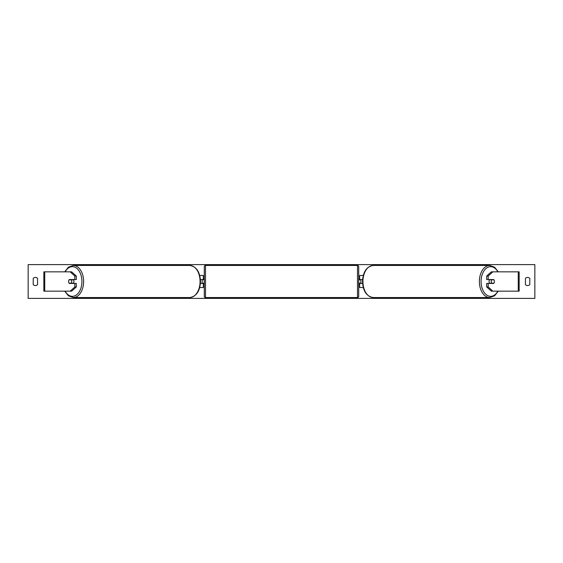 <?xml version="1.0" encoding="UTF-8"?>
<svg xmlns="http://www.w3.org/2000/svg" width="563" height="563" viewBox="0 0 563 563"><rect width="100%" height="100%" fill="white"/><g stroke="black" fill="none" stroke-linecap="round" stroke-linejoin="round"><path stroke-width="0.84" d="M199.724 287.531L203.32 287.531L203.32 283.428L200.421 283.428M203.32 279.811L203.32 275.469L199.724 275.469M202.117 279.572L203.567 279.811L203.567 279.086L204.292 279.086M202.117 279.811L202.117 283.428M200.421 279.572L203.32 279.572M76.301 276.025L74.823 276.025L70.164 271.852L71.649 271.852L76.301 276.025L76.301 279.572L69.235 279.572A2.414 1.548 -90 0 0 68.616 281.5A2.414 1.548 -90 0 0 69.235 283.428L74.823 283.428L74.823 286.975L76.301 286.975L76.301 283.428L74.823 283.428M76.301 286.975L71.649 291.148L43.837 291.148L43.837 271.852L70.164 271.852M74.823 279.572L74.823 276.025M70.164 291.148L74.823 286.975M486.699 276.025L486.699 279.572L493.765 279.572A2.414 1.548 -90 0 1 494.384 281.5A2.414 1.548 -90 0 1 493.765 283.428L488.177 283.428L488.177 286.975L486.699 286.975L491.351 291.148L519.163 291.148L519.163 271.852L491.351 271.852L486.699 276.025L488.177 276.025L492.836 271.852M486.699 286.975L486.699 283.428L488.177 283.428M488.177 279.572L488.177 276.025M492.836 291.148L488.177 286.975M363.276 287.531L359.68 287.531L359.68 283.428L362.579 283.428M359.68 279.811L359.68 275.469L363.276 275.469M360.883 279.572L360.883 283.428M362.579 279.572L359.68 279.572M205.495 265.454L205.495 297.546A1.203 1.203 0 0 1 204.292 296.342L204.292 266.658A1.203 1.203 0 0 1 205.495 265.454L357.505 265.454A1.203 1.203 0 0 1 358.708 266.658L358.708 296.342A1.203 1.203 0 0 1 357.505 297.546L357.505 265.454M205.495 297.546L357.505 297.546M204.292 283.914L203.567 283.914L203.567 283.189L202.117 283.189M358.708 283.914L359.433 283.914L359.433 283.189L360.883 283.189M360.883 279.811L359.433 279.811L359.433 279.086L358.708 279.086M73.317 279.572A2.414 1.548 90 0 1 73.936 281.5A2.414 1.548 90 0 1 73.317 283.428M71.276 283.189L69.059 283.189A2.414 1.548 90 0 1 68.616 281.5A2.414 1.548 90 0 1 69.059 279.811L71.276 279.811A2.414 1.548 90 0 1 71.719 281.5A2.414 1.548 90 0 1 71.276 283.189L72.937 283.189A2.414 1.548 90 0 1 72.761 283.428M72.761 279.572A2.414 1.548 90 0 1 72.937 279.811L71.276 279.811M28.15 298.39L28.15 264.61L534.85 264.61L534.85 298.39L28.15 298.39M33.217 278.361L33.217 284.639A3.019 3.019 0 0 0 37.559 284.639L37.559 278.361A3.019 3.019 0 0 0 33.217 278.361M525.441 284.639L525.441 278.361A3.019 3.019 0 0 1 529.783 278.361L529.783 284.639A3.019 3.019 0 0 1 525.441 284.639M489.683 279.572A2.414 1.548 90 0 0 489.064 281.5A2.414 1.548 90 0 0 489.683 283.428M494.384 281.5A2.414 1.548 90 0 0 493.941 279.811L491.724 279.811A2.414 1.548 90 0 0 491.281 281.5A2.414 1.548 90 0 0 491.724 283.189L493.941 283.189A2.414 1.548 90 0 0 494.384 281.5M491.724 279.811L490.063 279.811A2.414 1.548 90 0 1 490.239 279.572M491.724 283.189L490.063 283.189A2.414 1.548 90 0 0 490.239 283.428M44.737 291.148L44.737 271.852M518.263 291.148L518.263 271.852M65.139 291.148A14.842 9.536 -90 0 0 75.688 295.42A14.842 9.536 -90 0 0 81.924 281.5A14.842 9.536 -90 0 0 75.688 267.58A14.842 9.536 -90 0 0 65.139 271.852M83.62 281.5A16.046 10.317 90 0 1 73.31 297.546L189.752 297.546A16.046 10.317 -90 0 0 200.069 281.5A16.046 10.317 -90 0 0 189.752 265.454L73.31 265.454A16.046 10.317 90 0 1 83.62 281.5M497.861 291.148A14.842 9.536 -90 0 1 487.312 295.42A14.842 9.536 -90 0 1 481.076 281.5A14.842 9.536 -90 0 1 487.312 267.58A14.842 9.536 -90 0 1 497.861 271.852M489.69 265.454A16.046 10.317 90 0 0 479.38 281.5A16.046 10.317 90 0 0 489.69 297.546L373.248 297.546A16.046 10.317 -90 0 1 362.931 281.5A16.046 10.317 -90 0 1 373.248 265.454L489.69 265.454L494.581 267.186L498.297 271.852M64.703 291.148L68.419 295.814L73.31 297.546M189.752 265.454C196.424 266.545 200.006 271.894 200.498 281.5C200.006 291.106 196.424 296.455 189.752 297.546M64.703 271.852L68.419 267.186L73.31 265.454M373.248 297.546C366.576 296.455 362.994 291.106 362.502 281.5C362.994 271.894 366.576 266.545 373.248 265.454M498.297 291.148L494.581 295.814L489.69 297.546"/></g></svg>
